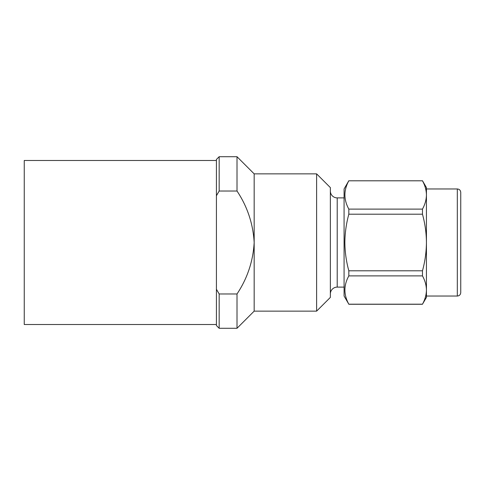 <?xml version="1.0" encoding="UTF-8"?>
<svg xmlns="http://www.w3.org/2000/svg" width="485" height="485" viewBox="0 0 485 485"><rect width="100%" height="100%" fill="white"/><g stroke="black" fill="none" stroke-linecap="round" stroke-linejoin="round"><path stroke-width="0.73" d="M344.077 197.892L337.214 197.892A6.863 6.863 0 0 1 330.352 191.023M344.077 287.108L337.214 287.108A6.863 6.863 0 0 0 330.352 293.977M316.62 173.866L330.352 187.592L330.352 297.408L316.62 311.134L316.62 173.866L254.17 173.866L237.007 156.71L219.165 156.71L219.165 191.023L237.007 191.023C247.362 206.561 253.079 223.724 254.17 242.5L254.17 173.866M316.62 311.134L254.17 311.134L254.17 242.5C253.115 261.185 247.392 278.348 237.007 293.977L219.165 293.977L216.419 289.254L216.419 325.544L219.165 328.29L237.007 328.29L237.007 293.977M254.17 311.134L237.007 328.29M219.165 191.023L216.419 195.746L216.419 159.456L219.165 156.71M217.789 193.357L217.577 193.721M237.007 191.023L237.007 156.71M219.165 293.977L219.165 328.29M457.319 188.968C459.386 189.15 460.526 190.296 460.75 192.399L460.75 292.6C460.526 294.704 459.386 295.85 457.319 296.032L457.319 188.968L426.436 188.968L426.436 194.952C426.345 190.15 425.024 185.434 422.471 180.802L348.83 180.802C343.616 190.193 343.616 199.62 348.83 209.102L348.83 214.2C346.266 223.524 344.95 232.952 344.865 242.5C344.962 252.151 346.284 261.585 348.83 270.8L348.83 275.898C343.616 285.289 343.616 294.722 348.83 304.198L344.077 296.032L344.077 188.968L348.83 180.729M457.319 296.032L426.436 296.032L426.436 242.5C426.351 232.952 425.036 223.524 422.471 214.2L422.471 209.102C425.024 204.452 426.345 199.735 426.436 194.952L426.436 187.592L422.471 180.729M426.436 290.048C426.345 294.838 425.024 299.554 422.471 304.198L426.436 297.408L426.436 290.048C426.345 285.247 425.024 280.53 422.471 275.898L422.471 270.8C425.018 261.585 426.339 252.151 426.436 242.5L426.436 194.952M422.471 304.198L348.83 304.198M422.471 275.898L348.83 275.898M422.471 270.8L348.83 270.8M422.471 214.2L348.83 214.2M422.471 209.102L348.83 209.102M422.471 180.802L348.83 180.802M216.419 195.746L216.419 289.254M216.419 160.487L24.25 160.487L24.25 324.513L216.419 324.513M337.214 197.892L337.214 287.108M422.471 304.271L348.83 304.271"/></g></svg>
